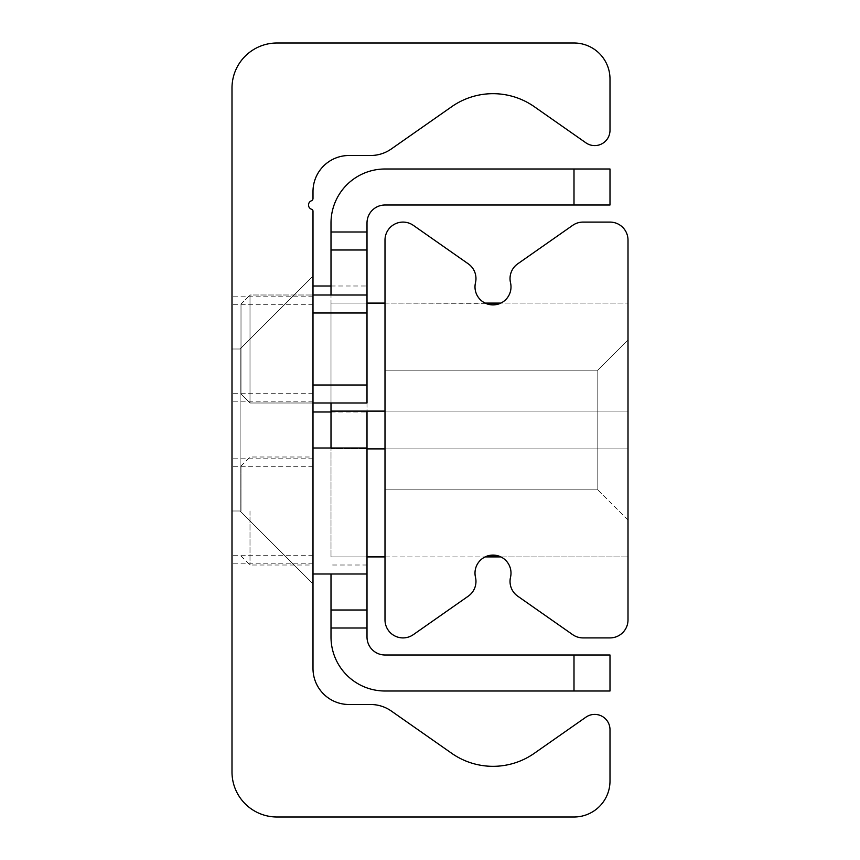 <?xml version="1.0" encoding="UTF-8"?>
<svg xmlns="http://www.w3.org/2000/svg" width="860" height="860" viewBox="0 0 860 860"><rect width="100%" height="100%" fill="white"/><g stroke="black" fill="none" stroke-linecap="round" stroke-linejoin="round"><path stroke-width="0.64" stroke-dasharray="4.3 3.22" d="M331.003 573.996L331.003 609.998L367.005 609.998L367.005 628.004L331.003 628.004L331.003 609.998L367.005 609.998L367.005 295.002L367.005 402.996L312.997 402.996L312.997 295.002L312.997 401.201L312.997 295.002L312.997 312.997L312.997 295.002L367.005 295.002L367.005 411.101M231.996 348.999L231.996 563.203L231.996 348.999L231.996 511.001L231.996 348.999L231.996 511.001L231.996 348.999L231.996 511.001L231.996 348.999L231.996 511.001L231.996 348.999L231.996 511.001L231.996 348.999L231.996 511.001L231.996 348.999L231.996 511.001L231.996 348.999L240.101 348.999L240.101 511.001L240.101 348.999L240.101 511.001L240.101 348.999L240.101 511.001L240.101 348.999L240.101 511.001L240.101 348.999L240.101 511.001L240.101 348.999L240.101 511.001L240.101 348.999L240.101 511.001L240.101 348.999L312.997 276.103L312.997 583.897L312.997 276.103L312.997 583.897L312.997 276.103L312.997 583.897L312.997 276.103L312.997 583.897L312.997 276.103L312.997 583.897L312.997 276.103L312.997 583.897L312.997 276.103L312.997 583.897L312.997 276.103L312.997 583.897L312.997 276.103L240.101 348.999L231.996 348.999L240.101 348.999L312.997 276.103L240.101 348.999L231.996 348.999L240.101 348.999L312.997 276.103L240.101 348.999L231.996 348.999L240.101 348.999L312.997 276.103L240.101 348.999L231.996 348.999M312.997 511.001L312.997 447.995L312.997 511.001M240.101 430L240.101 511.001L240.101 430M231.996 772A44.999 44.999 0 0 0 276.995 817L573.996 817A36.002 36.002 0 0 0 609.998 780.998L609.998 729.688A15.297 15.297 0 0 0 585.929 717.165L534.296 753.306A72.004 72.004 0 0 1 451.704 753.306L391.289 711.016A36.002 36.002 0 0 0 370.649 704.501L348.999 704.501A36.002 36.002 0 0 1 312.997 668.5L312.997 211.195A2.01 2.01 0 0 0 311.61 209.281A4.504 4.504 0 0 1 311.417 200.788A2.451 2.451 0 0 0 312.997 198.499L312.997 191.5A36.002 36.002 0 0 1 348.999 155.499L370.649 155.499A36.002 36.002 0 0 0 391.289 148.984L451.704 106.694A72.004 72.004 0 0 1 534.296 106.694L585.929 142.835A15.297 15.297 0 0 0 609.998 130.311L609.998 79.002A36.002 36.002 0 0 0 573.996 43L276.995 43A44.999 44.999 0 0 0 231.996 87.999L231.996 772M573.996 690.999L573.996 654.997L609.998 654.997L609.998 690.999L385 690.999A53.997 53.997 0 0 1 331.003 637.002L331.003 628.004M485.685 303.344L385 303.096L385 411.101L331.003 411.101L331.003 295.002L331.003 447.995M331.003 231.996L367.005 231.996L367.005 250.002L331.003 250.002L331.003 222.998A53.997 53.997 0 0 1 385 169.001L609.998 169.001L609.998 205.002L573.996 205.002L573.996 169.001M331.003 250.002L331.003 295.002L367.005 295.002L367.005 250.002L331.003 250.002L367.005 250.002M573.996 205.002L385 205.002A17.995 17.995 0 0 0 367.005 222.998L367.005 231.996M367.005 609.998L331.003 609.998M573.996 654.997L385 654.997A17.995 17.995 0 0 1 367.005 637.002L367.005 628.004M385 411.101L628.004 411.101L628.004 303.096L628.004 411.101L628.004 303.096L628.004 411.101L385 411.101L385 303.096L385 357.104L385 303.096L385 357.104L385 303.096L331.003 303.096L331.003 402.996M385 303.096L485.158 303.096L489.77 304.612L493.952 304.87L500.842 303.096L628.004 303.096L500.842 303.096M385 448.898L628.004 448.898L628.004 556.904L628.004 448.898L628.004 556.904L628.004 448.898L385 448.898L385 556.904L385 448.898L385 502.896L385 448.898L385 502.896L385 448.898L331.003 448.898L331.003 556.904L331.003 448.898L367.005 448.898M500.842 556.904L628.004 556.904L500.842 556.904L492.995 555.098L485.158 556.904L489.77 555.388M628.004 340.001L628.004 519.999L628.004 340.001L597.818 370.176L597.818 489.824L597.818 370.176L385 370.176L385 489.824L385 370.176L385 489.824L385 370.176L385 489.824L385 370.176L385 489.824L385 370.176L385 489.824L385 370.176L385 489.824L385 370.176L385 489.824L385 370.176L385 489.824L385 370.176L597.818 370.176L597.818 489.824L597.818 370.176L597.818 489.824L597.818 370.176L385 370.176L597.818 370.176L597.818 489.824L597.818 370.176L597.818 489.824L597.818 370.176L385 370.176L597.818 370.176L597.818 489.824L597.818 370.176L597.818 489.824L597.818 370.176L385 370.176L597.818 370.176L597.818 489.824L597.818 370.176L628.004 340.001L628.004 519.999L628.004 340.001L628.004 519.999L628.004 340.001L597.818 370.176L628.004 340.001L628.004 519.999L628.004 340.001L628.004 519.999L628.004 340.001L597.818 370.176L628.004 340.001L628.004 519.999L628.004 340.001L628.004 519.999L628.004 340.001L597.818 370.176L628.004 340.001L628.004 519.999L628.004 340.001M609.998 637.905A17.995 17.995 0 0 0 628.004 619.899L628.004 240.101A17.995 17.995 0 0 0 609.998 222.095L583.005 222.095A17.995 17.995 0 0 0 572.674 225.352L517.698 263.848A17.995 17.995 0 0 0 510.517 282.746A17.995 17.995 0 0 1 492.995 304.902A17.995 17.995 0 0 1 475.483 282.746A17.995 17.995 0 0 0 468.291 263.848L413.327 225.352A17.995 17.995 0 0 0 385 240.101L385 619.899A17.995 17.995 0 0 0 413.327 634.648L468.291 596.152A17.995 17.995 0 0 0 475.483 577.254A17.995 17.995 0 0 1 492.995 555.098A17.995 17.995 0 0 1 510.517 577.254A17.995 17.995 0 0 0 517.698 596.152L572.674 634.648A17.995 17.995 0 0 0 583.005 637.905L609.998 637.905M367.005 303.096L331.003 303.096L331.003 411.101M385 556.904L485.158 556.904L385 556.904L385 502.896L385 556.904L385 502.896L385 556.904L331.003 556.904L367.005 556.904M312.997 402.996L250.002 402.996L241.004 393.998L241.004 303.999L241.004 393.998L241.004 303.999L241.004 393.998L250.002 402.996L312.997 402.996L312.997 348.999L312.997 412.004L312.997 286.004L312.997 348.999L312.997 295.002L250.002 295.002L250.002 402.996L250.002 295.002L250.002 402.996L250.002 295.002L312.997 295.002M250.002 511.001L250.002 564.999L250.002 511.001M241.004 511.001L241.004 466.002L241.004 511.001M367.005 348.999L367.005 412.004L367.005 348.999M367.005 564.999L331.003 564.999L367.005 564.999M367.005 312.997L312.997 312.997M312.997 385L367.005 385M312.997 393.256L231.996 393.256M312.997 304.752L231.996 304.752M312.997 555.248L231.996 555.248M312.997 466.743L231.996 466.743M312.997 401.201L231.996 401.201M312.997 296.797L231.996 296.797M312.997 563.203L231.996 563.203M312.997 458.799L231.996 458.799M312.997 583.897L240.101 511.001L231.996 511.001L240.101 511.001L312.997 583.897L240.101 511.001L231.996 511.001L240.101 511.001L312.997 583.897L240.101 511.001L231.996 511.001L240.101 511.001L312.997 583.897L240.101 511.001L231.996 511.001L240.101 511.001L312.997 583.897M628.004 519.999L597.818 489.824L385 489.824L597.818 489.824L385 489.824L597.818 489.824L385 489.824L597.818 489.824L385 489.824L597.818 489.824L628.004 519.999M241.004 303.999L250.002 295.002L241.004 303.999M241.004 556.001L250.002 564.999L312.997 564.999M241.004 466.002L250.002 457.004L312.997 457.004M331.003 412.004L367.005 412.004M331.003 286.004L367.005 286.004"/><path stroke-width="1.29" d="M276.995 817A44.999 44.999 0 0 1 231.996 772L231.996 87.999A44.999 44.999 0 0 1 276.995 43L573.996 43A36.002 36.002 0 0 1 609.998 79.002L609.998 130.311A15.297 15.297 0 0 1 585.929 142.835L534.296 106.694A72.004 72.004 0 0 0 451.704 106.694L391.289 148.984A36.002 36.002 0 0 1 370.649 155.499L348.999 155.499A36.002 36.002 0 0 0 312.997 191.5L312.997 198.499A2.451 2.451 0 0 1 311.417 200.788A4.504 4.504 0 0 0 311.61 209.281A2.01 2.01 0 0 1 312.997 211.195L312.997 668.5A36.002 36.002 0 0 0 348.999 704.501L370.649 704.501A36.002 36.002 0 0 1 391.289 711.016L451.704 753.306A72.004 72.004 0 0 0 534.296 753.306L585.929 717.165A15.297 15.297 0 0 1 609.998 729.688L609.998 780.998A36.002 36.002 0 0 1 573.996 817L276.995 817M331.003 628.004L367.005 628.004L367.005 609.998L331.003 609.998L331.003 637.002A53.997 53.997 0 0 0 385 690.999L609.998 690.999L609.998 654.997L573.996 654.997L573.996 690.999M331.003 609.998L331.003 573.996M331.003 447.995L331.003 402.996M367.005 250.002L367.005 295.002L331.003 295.002L331.003 250.002L367.005 250.002L367.005 231.996L331.003 231.996L331.003 250.002M573.996 169.001L573.996 205.002L609.998 205.002L609.998 169.001L385 169.001A53.997 53.997 0 0 0 331.003 222.998L331.003 231.996M573.996 205.002L385 205.002A17.995 17.995 0 0 0 367.005 222.998L367.005 231.996M573.996 654.997L385 654.997A17.995 17.995 0 0 1 367.005 637.002L367.005 628.004M312.997 573.996L367.005 573.996L367.005 609.998M367.005 411.101L367.005 573.996M485.158 303.096L500.842 303.096L492.995 304.902L485.685 303.344M489.77 555.388L500.842 556.904L485.158 556.904M628.004 619.899A17.995 17.995 0 0 1 609.998 637.905L583.005 637.905A17.995 17.995 0 0 1 572.674 634.648L517.698 596.152A17.995 17.995 0 0 1 510.517 577.254A17.995 17.995 0 0 0 492.995 555.098A17.995 17.995 0 0 0 475.483 577.254A17.995 17.995 0 0 1 468.291 596.152L413.327 634.648A17.995 17.995 0 0 1 385 619.899L385 240.101A17.995 17.995 0 0 1 413.327 225.352L468.291 263.848A17.995 17.995 0 0 1 475.483 282.746A17.995 17.995 0 0 0 492.995 304.902A17.995 17.995 0 0 0 510.517 282.746A17.995 17.995 0 0 1 517.698 263.848L572.674 225.352A17.995 17.995 0 0 1 583.005 222.095L609.998 222.095A17.995 17.995 0 0 1 628.004 240.101L628.004 619.899M385 411.101L331.003 411.101M385 303.096L367.005 303.096M385 556.904L367.005 556.904M385 448.898L367.005 448.898M312.997 402.996L367.005 402.996L367.005 295.002L312.997 295.002M312.997 312.997L367.005 312.997M367.005 385L312.997 385M312.997 447.995L367.005 447.995M312.997 412.004L331.003 412.004M312.997 286.004L331.003 286.004"/></g></svg>
